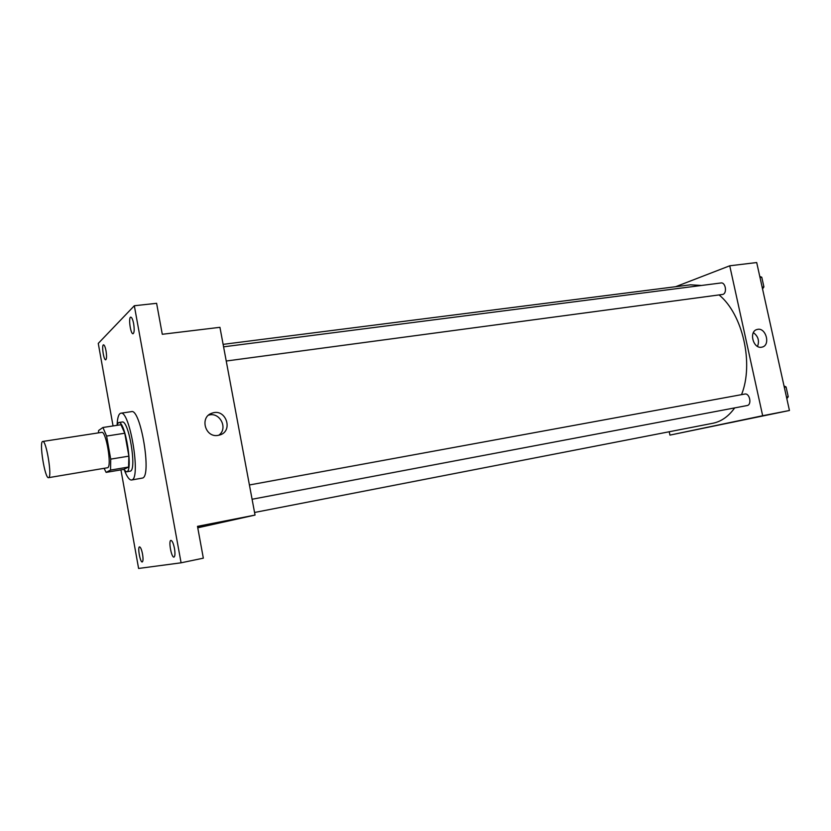 <?xml version="1.0" encoding="UTF-8"?>
<svg xmlns="http://www.w3.org/2000/svg" width="831" height="831" viewBox="0 0 831 831"><rect width="100%" height="100%" fill="white"/><g stroke="black" fill="none" stroke-linecap="round" stroke-linejoin="round"><path stroke-width="1.25" d="M48.759 477.586L48.562 477.669C44.926 479.061 38.849 441.282 42.745 441.469C46.193 439.879 52.291 476.443 48.759 477.586M42.745 441.469L101.735 432.369C106.067 430.676 112.092 466.44 107.677 467.718L48.562 477.669M102.93 427.487L120.973 424.734L124.754 433.231L128.878 456.146L110.72 459.128L106.597 436.067L102.93 427.487L98.64 430.489L98.411 432.878M128.878 456.146L128.576 467.043L123.881 469.38L106.108 472.382L104.124 468.352M106.108 472.382L110.544 470.086L110.72 459.128M128.576 467.043L110.544 470.086M123.559 469.432L126.509 471.831C133.604 472.06 125.242 420.122 118.584 422.553L116.62 425.399M118.584 422.553L122.136 422.023C128.649 419.551 137.042 469.463 130.394 471.125L126.509 471.831M124.754 433.231L106.597 436.067M117.15 423.935C117.566 417.276 118.781 413.703 120.817 413.215C129.667 409.797 141.083 477.981 131.963 479.882L131.568 480.006C129.48 480.183 127.195 477.171 124.712 470.98M120.817 413.215L131.443 411.636C140.584 408.187 151.969 476.09 142.568 478.043L131.568 480.006M133.646 323.716C134.508 329.492 134.31 332.836 133.043 333.73C130.56 334.415 128.171 317.047 130.768 317.141C131.849 317.328 132.804 319.53 133.646 323.716M174.458 548.377C175.248 553.446 175.092 556.355 173.97 557.092C171.466 557.996 168.267 540.524 170.916 540.389C172.225 540.649 173.409 543.308 174.458 548.377M142.537 554.111C143.264 558.692 143.171 561.309 142.257 561.953C140.221 562.722 137.364 546.933 139.535 546.86C140.616 547.11 141.613 549.53 142.537 554.111M106.036 350.911C106.815 356.063 106.7 359.023 105.693 359.802C103.667 360.415 101.413 344.74 103.543 344.823C104.446 345.01 105.277 347.046 106.036 350.911M120.931 469.879L138.6 568.456L181.085 562.805L134.321 305.746L98.266 343.411L113.058 425.939M181.085 562.805L203.335 558.172L197.498 526.345L255.044 515.075L197.768 527.799M255.044 515.075L219.935 327.321L162.284 334.28L156.612 303.315L134.321 305.746M218.189 435.361C205.028 438.114 199.315 416.632 212.258 413.09C225.98 408.083 233.75 431.341 219.592 435.039L218.189 435.361M217.358 523.26L198.817 526.937L217.358 523.26M208.55 415.168C219.841 411.49 228.494 428.547 218.761 435.247M734.677 407.907C728.662 416.289 721.516 421.39 713.247 423.187L254.556 512.467M223.124 344.366L690.488 284.815L701.52 285.469M719.127 294.974C742.748 314.222 754.008 363.698 741.532 394.652M252.094 499.254L747.1 405.549C752.117 404.894 749.718 392.845 744.815 394.05L744.68 394.081M223.581 346.828L720.976 282.966C725.546 282.062 727.374 293.135 722.866 294.413L226.24 361.018M669.225 431.756L669.942 435.112L762.671 415.729L729.743 265.795L675.613 286.716M729.743 265.795L756.698 262.544L789.45 410.493L669.942 435.112M789.45 410.493L762.671 415.729M761.622 347.202C753.104 349.062 748.596 331.237 757.134 329.481C765.787 326.77 770.991 345.312 762.069 347.109L761.622 347.202M734.646 421.816L719.189 424.932M753.374 332.649C758.184 336.212 759.576 340.803 757.529 346.392M786.822 398.6L788.245 396.771L786.074 386.966L784.017 385.937M788.245 396.771L786.49 397.104M786.074 386.966L784.308 387.288M786.812 390.31L787.539 393.603M762.536 288.918L763.918 286.913L761.767 277.232L759.773 276.432M763.918 286.913L762.152 287.152M761.767 277.232L760.001 277.461M762.578 280.899L763.305 284.15M208.934 414.856L212.258 413.09M249.414 484.972L744.815 394.05"/></g></svg>
